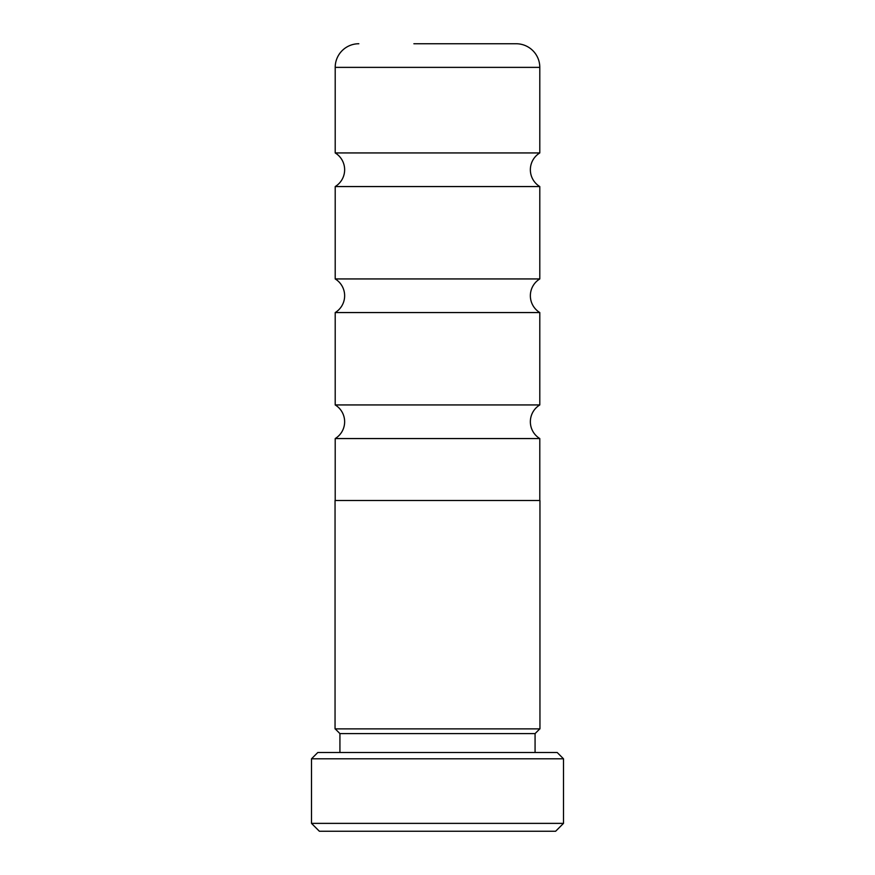 <?xml version="1.0" encoding="UTF-8"?>
<svg xmlns="http://www.w3.org/2000/svg" width="875" height="875" viewBox="0 0 875 875"><rect width="100%" height="100%" fill="white"/><g stroke="black" fill="none" stroke-linecap="round" stroke-linejoin="round"><path stroke-width="1.31" d="M335.202 500.5L335.202 438.561A19.688 19.688 0 0 0 335.202 404.939L539.798 404.939A19.688 19.688 0 0 0 539.798 438.561L539.798 500.5M335.202 404.939L335.202 312.561A19.688 19.688 0 0 0 335.202 278.939L539.798 278.939A19.688 19.688 0 0 0 539.798 312.561L539.798 404.939M335.202 278.939L335.202 186.561A19.688 19.688 0 0 0 335.202 152.939L539.798 152.939A19.688 19.688 0 0 0 539.798 186.561L539.798 278.939M539.798 728.875L535.073 733.6L339.927 733.6L335.202 728.875M339.927 733.6L339.927 752.5M535.073 733.6L535.073 752.5M317.8 752.5L557.2 752.5L563.5 758.8L311.5 758.8L317.8 752.5M563.5 823.375L555.625 831.25L319.375 831.25L311.5 823.375L563.5 823.375L563.5 758.8M311.5 823.375L311.5 758.8M539.952 500.5L335.048 500.5L335.048 728.875L539.952 728.875L539.952 500.5M539.798 152.939L539.798 67.375L335.202 67.375L335.202 152.939M413.875 43.75L516.173 43.75A23.625 23.625 0 0 1 539.798 67.375M358.827 43.75A23.625 23.625 0 0 0 335.202 67.375M335.202 186.561L539.798 186.561M335.202 312.561L539.798 312.561M335.202 438.561L539.798 438.561M516.173 43.75L461.125 43.75"/></g></svg>
